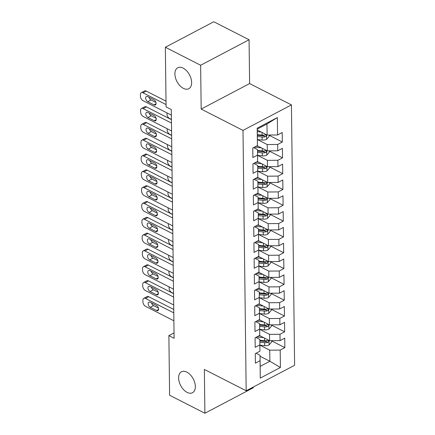 <?xml version="1.0" encoding="UTF-8"?>
<svg xmlns="http://www.w3.org/2000/svg" width="435" height="435" viewBox="0 0 435 435"><rect width="100%" height="100%" fill="white"/><g stroke="black" fill="none" stroke-linecap="round" stroke-linejoin="round"><path stroke-width="0.65" d="M183.391 88.359A11.837 7.107 62.2 0 1 175.457 77.729A11.837 7.107 62.2 0 1 177.752 67.762A11.837 7.107 62.2 0 1 183.14 68.116A11.837 7.107 62.2 0 1 191.074 78.746A11.837 7.107 62.2 0 1 188.785 88.713A11.837 7.107 62.2 0 1 183.391 88.359M187.104 392.386A11.837 7.107 62.2 0 1 179.176 381.751A11.837 7.107 62.2 0 1 181.466 371.784A11.837 7.107 62.2 0 1 186.86 372.137A11.837 7.107 62.2 0 1 194.788 382.773A11.837 7.107 62.2 0 1 192.498 392.734A11.837 7.107 62.2 0 1 187.104 392.386M249.07 39.754L200.644 65.25L201.177 109.065L249.608 83.569L249.07 39.754L213.786 21.75L165.354 47.246L166.083 106.885L171.308 109.549L174.103 338.278L168.878 335.613L169.606 395.246L204.896 413.25L253.322 387.754L253.311 387.014M249.608 83.569L291.428 104.906L294.609 365.275L246.177 390.771L242.996 130.402L291.428 104.906M260.059 356.254L269.869 361.257L280.406 367.493L280.194 350.093L284.843 347.647L284.729 338.158L280.08 340.605L280.004 334.276L284.648 331.829L284.533 322.34L279.89 324.787L279.808 318.458L284.457 316.011L284.343 306.523L279.694 308.97L279.618 302.64L284.262 300.193L284.147 290.705L279.498 293.152L279.422 286.823L284.071 284.376L283.952 274.887L279.308 277.334L279.232 271.005L283.876 268.558L283.761 259.07L279.112 261.517L279.036 255.187L283.685 252.74L283.566 243.252L278.922 245.693L278.846 239.37L283.489 236.923L283.375 227.429L278.726 229.876L278.65 223.552L283.299 221.105L283.18 211.611L278.536 214.058L278.46 207.734L283.103 205.287L282.989 195.793L278.34 198.24L278.264 191.917L282.913 189.47L282.793 179.976L278.15 182.423L278.068 176.099L282.717 173.652L282.603 164.158L277.954 166.605L277.878 160.276L282.522 157.834L282.407 148.34L277.764 150.787L277.682 144.458L282.331 142.011L282.217 132.523L277.568 134.97L267.106 135.057L266.97 123.986L257.286 129.086L257.411 145.584L257.199 128.184L277.356 117.57L277.568 134.97M280.406 367.493L260.25 378.107L260.048 355.286L256.063 353.253M257.411 145.584L252.762 148.03L252.882 157.519L257.525 155.072L257.607 161.401L252.958 163.848L253.072 173.337L257.721 170.89L257.797 177.219L253.154 179.666L253.268 189.154L257.911 186.707L257.993 193.037L253.344 195.484L253.458 204.972L258.107 202.525L258.183 208.854L253.54 211.301L253.654 220.79L258.298 218.343L258.379 224.672L253.73 227.119L253.844 236.607L258.493 234.166L258.569 240.49L253.926 242.937L254.04 252.43L258.689 249.984L258.765 256.307L254.116 258.754L254.236 268.248L258.879 265.801L258.955 272.125L254.312 274.572L254.426 284.066L259.075 281.619L259.151 287.943L254.502 290.39L254.622 299.884L259.265 297.437L259.342 303.76L254.698 306.207L254.812 315.701L259.461 313.254L259.537 319.584L254.888 322.025L255.008 331.519L259.651 329.072L259.728 335.401L255.084 337.848L255.198 347.337L259.847 344.89L259.923 351.219L255.274 353.666L255.394 363.154L260.038 360.707M257.471 139.575L267.22 144.55L267.297 150.874L257.172 145.709M277.682 144.458L267.22 144.55M277.764 150.787L267.297 150.874M257.199 128.184L257.286 129.086M257.667 155.393L267.416 160.368L267.492 166.697L257.362 161.526M277.878 160.276L267.416 160.368M277.954 166.605L267.492 166.697M257.525 155.072L257.536 149.651L253.551 147.617M257.536 149.651L257.607 161.401M257.857 171.211L267.607 176.186L267.683 182.515L257.558 177.344M278.068 176.099L267.607 176.186M278.15 182.423L267.683 182.515M257.721 170.89L257.727 165.469L253.741 163.435M257.727 165.469L257.797 177.219M258.053 187.028L267.802 192.004L267.878 198.333L257.748 193.162M278.264 191.917L267.802 192.004M278.34 198.24L267.878 198.333M257.911 186.707L257.922 181.286L253.937 179.253M257.922 181.286L257.993 193.037M258.249 202.851L267.993 207.821L268.069 214.15L257.944 208.979M278.46 207.734L267.993 207.821M278.536 214.058L268.069 214.15M258.107 202.525L258.113 197.104L254.127 195.07M258.113 197.104L258.183 208.854M258.439 218.669L268.188 223.639L268.264 229.968L258.134 224.797M278.65 223.552L268.188 223.639M278.726 229.876L268.264 229.968M258.298 218.343L258.308 212.922L254.323 210.888M258.308 212.922L258.379 224.672M258.635 234.487L268.379 239.457L268.46 245.786L258.33 240.62M278.846 239.37L268.379 239.457M278.922 245.693L268.46 245.786M258.493 234.166L258.499 228.739L254.513 226.706M258.499 228.739L258.569 240.49M258.825 250.304L268.574 255.274L268.651 261.604L258.52 256.438M279.036 255.187L268.574 255.274M279.112 261.517L268.651 261.604M258.689 249.984L258.694 244.557L254.709 242.523M258.694 244.557L258.765 256.307M259.021 266.122L268.765 271.092L268.846 277.421L258.716 272.256M279.232 271.005L268.765 271.092M279.308 277.334L268.846 277.421M258.879 265.801L258.89 260.375L254.899 258.341M258.89 260.375L258.955 272.125M259.211 281.94L268.96 286.915L269.037 293.239L258.907 288.073M279.422 286.823L268.96 286.915M279.498 293.152L269.037 293.239M259.075 281.619L259.081 276.192L255.095 274.159M259.081 276.192L259.151 287.943M259.407 297.757L269.151 302.733L269.232 309.057L259.102 303.891M279.618 302.64L269.151 302.733M279.694 308.97L269.232 309.057M259.265 297.437L259.276 292.01L255.291 289.976M259.276 292.01L259.342 303.76M259.597 313.575L269.347 318.55L269.423 324.874L259.298 319.709M279.808 318.458L269.347 318.55M279.89 324.787L269.423 324.874M259.461 313.254L259.467 307.828L255.481 305.794M259.467 307.828L259.537 319.584M259.793 329.393L269.542 334.368L269.618 340.692L259.488 335.526M280.004 334.276L269.542 334.368M280.08 340.605L269.618 340.692M259.651 329.072L259.662 323.651L255.677 321.617M259.662 323.651L259.728 335.401M259.983 345.211L269.733 350.186L269.869 361.257L260.184 366.357L260.048 355.286M280.194 350.093L269.733 350.186M259.847 344.89L259.853 339.469L255.867 337.435M259.853 339.469L259.923 351.219M200.644 65.25L165.354 47.246M246.177 390.771L204.358 369.435L204.896 413.25M201.177 109.065L242.996 130.402M174.038 332.895L168.878 335.613M257.297 130.054L267.106 135.057M260.25 378.107L260.184 366.357M266.97 123.986L277.356 117.57M284.843 347.647L271.636 340.909M284.648 331.829L271.44 325.092M284.457 316.011L271.25 309.274M284.262 300.193L271.054 293.456M284.071 284.376L270.864 277.639M283.876 268.558L270.668 261.821M283.685 252.74L270.478 246.003M283.489 236.923L270.282 230.186M283.299 221.105L270.086 214.368M283.103 205.287L269.896 198.545M282.913 189.47L269.7 182.727M282.717 173.652L269.51 166.909M282.522 157.834L269.314 151.092M282.331 142.011L269.124 135.274M173.891 320.785L145.573 306.338A3.697 2.224 -117.8 0 1 142.925 301.841L142.903 300.259A3.697 2.224 -117.8 0 1 143.795 298.323A3.697 2.224 -117.8 0 1 145.48 298.432L173.793 312.879M173.755 309.464L148.748 296.708L145.48 298.432M150.265 307.317A2.958 1.778 62.2 0 1 148.281 304.658A2.958 1.778 62.2 0 1 148.852 302.167A2.958 1.778 62.2 0 1 150.2 302.254L156.475 305.457A2.958 1.778 62.2 0 1 158.46 308.116A2.958 1.778 62.2 0 1 157.883 310.606A2.958 1.778 62.2 0 1 156.535 310.519L150.265 307.317L153.533 305.593A2.958 1.778 62.2 0 1 151.554 302.945M158.454 308.105L153.533 305.593M143.795 298.323L147.068 296.599A3.697 2.224 62.2 0 1 148.748 296.708M260.614 336.103L258.749 335.918M263.713 337.68L256.715 336.989M271.63 340.676L271.647 342.019L269.047 344.977A4.899 2.539 179.3 0 1 264.654 345.673L259.923 345.205M173.56 293.478L171.754 292.559A3.697 2.224 -117.8 0 1 169.101 288.062L169.084 286.899M259.885 342.198L264.616 342.671A4.899 2.539 -0.7 0 0 267.868 342.41L268.471 342.002L268.792 341.024L268.482 340.534L267.846 340.513A4.899 2.539 179.3 0 1 264.594 340.768L259.864 340.3M267.868 342.41L265.992 341.448A2.496 1.294 179.3 0 1 265.105 341.442L259.874 340.926M173.701 304.968L145.382 290.52A3.697 2.224 -117.8 0 1 142.729 286.023L142.713 284.441A3.697 2.224 -117.8 0 1 143.599 282.505A3.697 2.224 -117.8 0 1 145.285 282.614L173.603 297.062M173.56 293.647L148.558 280.89L145.285 282.614M150.07 291.499A2.958 1.778 62.2 0 1 148.085 288.84A2.958 1.778 62.2 0 1 148.661 286.35A2.958 1.778 62.2 0 1 150.01 286.437L156.279 289.639A2.958 1.778 62.2 0 1 158.264 292.298A2.958 1.778 62.2 0 1 157.693 294.789A2.958 1.778 62.2 0 1 156.344 294.702L150.07 291.499L153.343 289.775A2.958 1.778 62.2 0 1 151.364 287.127M158.258 292.287L153.343 289.775M143.599 282.505L146.872 280.782A3.697 2.224 62.2 0 1 148.558 280.89M173.505 289.15L145.187 274.702A3.697 2.224 -117.8 0 1 142.539 270.206L142.517 268.623A3.697 2.224 -117.8 0 1 143.409 266.688A3.697 2.224 -117.8 0 1 145.094 266.796L173.407 281.244M173.369 277.829L148.362 265.073L145.094 266.796M149.874 275.681A2.958 1.778 62.2 0 1 147.895 273.022A2.958 1.778 62.2 0 1 148.465 270.532A2.958 1.778 62.2 0 1 149.814 270.619L156.089 273.822A2.958 1.778 62.2 0 1 158.068 276.481A2.958 1.778 62.2 0 1 157.497 278.971A2.958 1.778 62.2 0 1 156.149 278.884L149.874 275.681L153.147 273.958A2.958 1.778 62.2 0 1 151.168 271.309M158.068 276.47L153.147 273.958M143.409 266.688L146.682 264.964A3.697 2.224 62.2 0 1 148.362 265.073M260.424 320.285L258.553 320.1M263.518 321.862L256.519 321.171M271.44 324.858L271.456 326.201L268.857 329.159A4.899 2.539 179.3 0 1 264.458 329.855L259.733 329.387M173.364 277.66L171.559 276.742A3.697 2.224 -117.8 0 1 168.905 272.245L168.894 271.081M259.695 326.38L264.42 326.854A4.899 2.539 -0.7 0 0 267.677 326.593L268.281 326.185L268.596 325.206L268.346 324.744L267.655 324.695A4.899 2.539 179.3 0 1 264.398 324.95L259.673 324.483M267.677 326.593L265.796 325.63A2.496 1.294 179.3 0 1 264.915 325.625L259.679 325.108M260.228 304.467L258.363 304.282M263.327 306.044L256.329 305.354M271.244 309.04L271.261 310.383L268.661 313.341A4.899 2.539 179.3 0 1 264.262 314.037L259.537 313.57M173.173 261.843L171.368 260.924A3.697 2.224 -117.8 0 1 168.715 256.422L168.698 255.258M259.499 310.563L264.23 311.03A4.899 2.539 -0.7 0 0 267.481 310.775L268.085 310.367L268.4 309.388L268.096 308.894L267.46 308.872A4.899 2.539 179.3 0 1 264.203 309.133L259.477 308.665M267.481 310.775L265.6 309.812A2.496 1.294 179.3 0 1 264.719 309.807L259.483 309.29M173.309 273.332L144.996 258.885A3.697 2.224 -117.8 0 1 142.343 254.388L142.321 252.806A3.697 2.224 -117.8 0 1 143.213 250.864A3.697 2.224 -117.8 0 1 144.898 250.979L173.217 265.426M173.173 262.011L148.172 249.255L144.898 250.979M149.683 259.864A2.958 1.778 62.2 0 1 147.699 257.205A2.958 1.778 62.2 0 1 148.275 254.714A2.958 1.778 62.2 0 1 149.624 254.801L155.893 258.004A2.958 1.778 62.2 0 1 157.878 260.657A2.958 1.778 62.2 0 1 157.307 263.153A2.958 1.778 62.2 0 1 155.958 263.061L149.683 259.864L152.957 258.14A2.958 1.778 62.2 0 1 150.978 255.492M157.872 260.652L152.957 258.14M143.213 250.864L146.486 249.146A3.697 2.224 62.2 0 1 148.172 249.255M173.119 257.515L144.801 243.067A3.697 2.224 -117.8 0 1 142.147 238.57L142.131 236.988A3.697 2.224 -117.8 0 1 143.023 235.047A3.697 2.224 -117.8 0 1 144.708 235.161L173.021 249.608M172.978 246.194L147.976 233.437L144.708 235.161M149.488 244.046A2.958 1.778 62.2 0 1 147.508 241.387A2.958 1.778 62.2 0 1 148.079 238.897A2.958 1.778 62.2 0 1 149.428 238.984L155.703 242.186A2.958 1.778 62.2 0 1 157.682 244.84A2.958 1.778 62.2 0 1 157.111 247.336A2.958 1.778 62.2 0 1 155.763 247.243L149.488 244.046L152.761 242.322A2.958 1.778 62.2 0 1 150.782 239.674M157.682 244.834L152.761 242.322M143.023 235.047L146.291 233.329A3.697 2.224 62.2 0 1 147.976 233.437M260.038 288.65L258.167 288.465M263.131 290.227L256.133 289.536M271.054 293.223L271.07 294.566L268.471 297.524A4.899 2.539 179.3 0 1 264.072 298.22L259.347 297.752M172.978 246.025L171.172 245.101A3.697 2.224 -117.8 0 1 168.519 240.604L168.508 239.44M259.309 294.745L264.034 295.213A4.899 2.539 -0.7 0 0 267.291 294.952L267.895 294.549L268.21 293.571L267.906 293.076L267.269 293.054A4.899 2.539 179.3 0 1 264.012 293.315L259.287 292.847M267.291 294.952L265.41 293.995A2.496 1.294 179.3 0 1 264.524 293.989L259.293 293.473M259.842 272.827L257.977 272.642M262.941 274.409L255.938 273.713M270.858 277.405L270.875 278.748L268.275 281.706A4.899 2.539 179.3 0 1 263.876 282.402L259.151 281.934M172.787 230.207L170.982 229.283A3.697 2.224 -117.8 0 1 168.329 224.786L168.312 223.623M259.113 278.927L263.844 279.395A4.899 2.539 -0.7 0 0 267.095 279.134L267.699 278.732L268.014 277.753L267.71 277.258L267.074 277.236A4.899 2.539 179.3 0 1 263.817 277.497L259.091 277.03M267.095 279.134L265.214 278.177A2.496 1.294 179.3 0 1 264.333 278.172L259.097 277.655M172.923 241.697L144.61 227.249A3.697 2.224 -117.8 0 1 141.957 222.753L141.935 221.17A3.697 2.224 -117.8 0 1 142.827 219.229A3.697 2.224 -117.8 0 1 144.512 219.343L172.831 233.785M172.787 230.376L147.786 217.62L144.512 219.343M149.297 228.228A2.958 1.778 62.2 0 1 147.313 225.569A2.958 1.778 62.2 0 1 147.889 223.079A2.958 1.778 62.2 0 1 149.232 223.166L155.507 226.363A2.958 1.778 62.2 0 1 157.492 229.022A2.958 1.778 62.2 0 1 156.915 231.518A2.958 1.778 62.2 0 1 155.572 231.425L149.297 228.228L152.571 226.504A2.958 1.778 62.2 0 1 150.586 223.856M157.486 229.011L152.571 226.504M142.827 219.229L146.1 217.505A3.697 2.224 62.2 0 1 147.786 217.62M259.651 257.009L257.781 256.824M262.745 258.591L255.747 257.895M270.668 261.587L270.684 262.93L268.085 265.888A4.899 2.539 179.3 0 1 263.686 266.584L258.955 266.117M172.592 214.39L170.786 213.465A3.697 2.224 -117.8 0 1 168.133 208.969L168.122 207.805M258.923 263.11L263.648 263.577A4.899 2.539 -0.7 0 0 266.905 263.316L267.509 262.914L267.824 261.935L267.514 261.44L266.878 261.419A4.899 2.539 179.3 0 1 263.626 261.68L258.896 261.212M266.905 263.316L265.024 262.359A2.496 1.294 179.3 0 1 264.137 262.354L258.907 261.837M172.733 225.879L144.415 211.432A3.697 2.224 -117.8 0 1 141.761 206.935L141.745 205.353A3.697 2.224 -117.8 0 1 142.636 203.411A3.697 2.224 -117.8 0 1 144.317 203.52L172.635 217.968M172.592 214.558L147.59 201.802L144.317 203.52M149.102 212.41A2.958 1.778 62.2 0 1 147.122 209.752A2.958 1.778 62.2 0 1 147.693 207.261A2.958 1.778 62.2 0 1 149.042 207.348L155.317 210.545A2.958 1.778 62.2 0 1 157.296 213.204A2.958 1.778 62.2 0 1 156.725 215.695A2.958 1.778 62.2 0 1 155.377 215.608L149.102 212.41L152.375 210.687A2.958 1.778 62.2 0 1 150.396 208.039M157.296 213.193L152.375 210.687M142.636 203.411L145.904 201.688A3.697 2.224 62.2 0 1 147.59 201.802M259.456 241.191L257.591 241.006M262.555 242.773L255.552 242.077M270.472 245.77L270.488 247.113L267.889 250.071A4.899 2.539 179.3 0 1 263.49 250.767L258.765 250.299M172.396 198.572L170.596 197.648A3.697 2.224 -117.8 0 1 167.943 193.151L167.926 191.987M258.727 247.292L263.458 247.76A4.899 2.539 -0.7 0 0 266.709 247.499L267.313 247.096L267.628 246.118L267.324 245.623L266.688 245.601A4.899 2.539 179.3 0 1 263.431 245.862L258.705 245.394M266.709 247.499L264.828 246.542A2.496 1.294 179.3 0 1 263.947 246.536L258.711 246.014M172.537 210.061L144.224 195.614A3.697 2.224 -117.8 0 1 141.571 191.117L141.549 189.535A3.697 2.224 -117.8 0 1 142.441 187.594A3.697 2.224 -117.8 0 1 144.126 187.702L172.445 202.15M172.401 198.741L147.4 185.984L144.126 187.702M148.911 196.593A2.958 1.778 62.2 0 1 146.927 193.934A2.958 1.778 62.2 0 1 147.498 191.438A2.958 1.778 62.2 0 1 148.846 191.53L155.121 194.728A2.958 1.778 62.2 0 1 157.106 197.387A2.958 1.778 62.2 0 1 156.529 199.877A2.958 1.778 62.2 0 1 155.181 199.79L148.911 196.593L152.185 194.869A2.958 1.778 62.2 0 1 150.2 192.221M157.1 197.376L152.185 194.869M142.441 187.594L145.714 185.87A3.697 2.224 62.2 0 1 147.4 185.984M259.265 225.373L257.395 225.189M262.359 226.956L255.361 226.26M270.282 229.952L270.298 231.295L267.699 234.253A4.899 2.539 179.3 0 1 263.3 234.949L258.569 234.481M172.206 182.754L170.4 181.83A3.697 2.224 -117.8 0 1 167.747 177.333L167.736 176.17M258.537 231.474L263.262 231.942A4.899 2.539 -0.7 0 0 266.519 231.681L267.123 231.279L267.438 230.3L267.128 229.805L266.492 229.783A4.899 2.539 179.3 0 1 263.24 230.044L258.51 229.577M266.519 231.681L264.638 230.724A2.496 1.294 179.3 0 1 263.751 230.719L258.52 230.197M172.347 194.244L144.028 179.796A3.697 2.224 -117.8 0 1 141.375 175.3L141.359 173.717A3.697 2.224 -117.8 0 1 142.245 171.776A3.697 2.224 -117.8 0 1 143.931 171.885L172.249 186.332M172.206 182.917L147.204 170.161L143.931 171.885M148.716 180.77A2.958 1.778 62.2 0 1 146.736 178.116A2.958 1.778 62.2 0 1 147.307 175.62A2.958 1.778 62.2 0 1 148.656 175.713L154.931 178.91A2.958 1.778 62.2 0 1 156.91 181.569A2.958 1.778 62.2 0 1 156.339 184.059A2.958 1.778 62.2 0 1 154.99 183.972L148.716 180.77L151.989 179.051A2.958 1.778 62.2 0 1 150.01 176.403M156.91 181.558L151.989 179.051M142.245 171.776L145.518 170.052A3.697 2.224 62.2 0 1 147.204 170.161M259.07 209.556L257.205 209.371M262.169 211.138L255.166 210.442M270.086 214.134L270.102 215.477L267.503 218.435A4.899 2.539 179.3 0 1 263.104 219.131L258.379 218.658M172.01 166.931L170.205 166.012A3.697 2.224 -117.8 0 1 167.557 161.516L167.54 160.352M258.341 215.657L263.066 216.124A4.899 2.539 -0.7 0 0 266.323 215.863L266.927 215.456L267.242 214.482L266.938 213.987L266.302 213.966A4.899 2.539 179.3 0 1 263.044 214.227L258.319 213.759M266.323 215.863L264.442 214.906A2.496 1.294 179.3 0 1 263.561 214.901L258.325 214.379M172.151 178.426L143.838 163.979A3.697 2.224 -117.8 0 1 141.185 159.482L141.163 157.9A3.697 2.224 -117.8 0 1 142.055 155.958A3.697 2.224 -117.8 0 1 143.74 156.067L172.053 170.515M172.015 167.1L147.014 154.343L143.74 156.067M148.525 164.952A2.958 1.778 62.2 0 1 146.541 162.298A2.958 1.778 62.2 0 1 147.112 159.803A2.958 1.778 62.2 0 1 148.46 159.895L154.735 163.092A2.958 1.778 62.2 0 1 156.72 165.751A2.958 1.778 62.2 0 1 156.143 168.242A2.958 1.778 62.2 0 1 154.795 168.155L148.525 164.952L151.793 163.234A2.958 1.778 62.2 0 1 149.814 160.586M156.714 165.74L151.793 163.234M142.055 155.958L145.328 154.235A3.697 2.224 62.2 0 1 147.014 154.343M258.874 193.738L257.009 193.553M261.973 195.32L254.975 194.624M269.89 198.316L269.907 199.654L267.308 202.618A4.899 2.539 179.3 0 1 262.914 203.314L258.183 202.84M171.82 151.114L170.014 150.195A3.697 2.224 -117.8 0 1 167.361 145.698L167.344 144.534M258.151 199.839L262.876 200.307A4.899 2.539 -0.7 0 0 266.133 200.046L266.737 199.638L267.052 198.665L266.742 198.17L266.106 198.148A4.899 2.539 179.3 0 1 262.854 198.409L258.124 197.941M266.133 200.046L264.252 199.089A2.496 1.294 179.3 0 1 263.365 199.083L258.134 198.561M171.961 162.608L143.642 148.161A3.697 2.224 -117.8 0 1 140.989 143.664L140.973 142.082A3.697 2.224 -117.8 0 1 141.859 140.141A3.697 2.224 -117.8 0 1 143.545 140.249L171.863 154.697M171.82 151.282L146.818 138.526L143.545 140.249M148.33 149.134A2.958 1.778 62.2 0 1 146.345 146.475A2.958 1.778 62.2 0 1 146.921 143.985A2.958 1.778 62.2 0 1 148.27 144.072L154.539 147.275A2.958 1.778 62.2 0 1 156.524 149.934A2.958 1.778 62.2 0 1 155.953 152.424A2.958 1.778 62.2 0 1 154.604 152.337L148.33 149.134L151.603 147.411A2.958 1.778 62.2 0 1 149.624 144.763M156.524 149.923L151.603 147.411M141.859 140.141L145.132 138.417A3.697 2.224 62.2 0 1 146.818 138.526M258.684 177.92L256.813 177.736M261.783 179.503L254.779 178.807M269.7 182.493L269.716 183.836L267.117 186.8A4.899 2.539 179.3 0 1 262.718 187.496L257.993 187.023M171.624 135.296L169.819 134.377A3.697 2.224 -117.8 0 1 167.17 129.88L167.154 128.716M257.955 184.021L262.68 184.489A4.899 2.539 -0.7 0 0 265.937 184.228L266.541 183.82L266.856 182.847L266.552 182.352L265.916 182.33A4.899 2.539 179.3 0 1 262.658 182.591L257.933 182.124M265.937 184.228L264.056 183.266A2.496 1.294 179.3 0 1 263.175 183.266L257.939 182.743M171.765 146.791L143.447 132.343A3.697 2.224 -117.8 0 1 140.799 127.846L140.777 126.264A3.697 2.224 -117.8 0 1 141.669 124.323A3.697 2.224 -117.8 0 1 143.354 124.432L171.667 138.879M171.629 135.464L146.628 122.708L143.354 124.432M148.139 133.317A2.958 1.778 62.2 0 1 146.155 130.658A2.958 1.778 62.2 0 1 146.725 128.167A2.958 1.778 62.2 0 1 148.074 128.254L154.349 131.457A2.958 1.778 62.2 0 1 156.334 134.116A2.958 1.778 62.2 0 1 155.757 136.606A2.958 1.778 62.2 0 1 154.409 136.519L148.139 133.317L151.407 131.593A2.958 1.778 62.2 0 1 149.428 128.945M156.328 134.105L151.407 131.593M141.669 124.323L144.942 122.599A3.697 2.224 62.2 0 1 146.628 122.708M258.488 162.103L256.623 161.918M261.587 163.685L254.589 162.989M269.504 166.676L269.521 168.019L266.921 170.982A4.899 2.539 179.3 0 1 262.528 171.673L257.797 171.205M171.433 119.478L169.628 118.559A3.697 2.224 -117.8 0 1 166.975 114.062L166.958 112.899M257.759 168.204L262.49 168.671A4.899 2.539 -0.7 0 0 265.741 168.41L266.35 168.002L266.666 167.024L266.356 166.534L265.72 166.513A4.899 2.539 179.3 0 1 262.468 166.774L257.737 166.3M265.741 168.41L263.866 167.448A2.496 1.294 179.3 0 1 262.979 167.448L257.748 166.926M171.575 130.968L143.256 116.526A3.697 2.224 -117.8 0 1 140.603 112.023L140.587 110.447A3.697 2.224 -117.8 0 1 141.473 108.505A3.697 2.224 -117.8 0 1 143.158 108.614L171.477 123.061M171.433 119.647L146.432 106.89L143.158 108.614M147.943 117.499A2.958 1.778 62.2 0 1 145.959 114.84A2.958 1.778 62.2 0 1 146.535 112.35A2.958 1.778 62.2 0 1 147.884 112.437L154.153 115.639A2.958 1.778 62.2 0 1 156.138 118.298A2.958 1.778 62.2 0 1 155.567 120.789A2.958 1.778 62.2 0 1 154.218 120.702L147.943 117.499L151.217 115.775A2.958 1.778 62.2 0 1 149.238 113.127M156.132 118.287L151.217 115.775M141.473 108.505L144.746 106.782A3.697 2.224 62.2 0 1 146.432 106.89M258.298 146.285L256.427 146.1M261.392 147.862L254.393 147.171M269.314 150.858L269.33 152.201L266.731 155.165A4.899 2.539 179.3 0 1 262.332 155.855L257.607 155.387M257.569 152.38L262.294 152.854A4.899 2.539 -0.7 0 0 265.551 152.593L266.155 152.185L266.47 151.206L266.166 150.717L265.529 150.695A4.899 2.539 179.3 0 1 262.272 150.956L257.547 150.483M265.551 152.593L263.67 151.63A2.496 1.294 179.3 0 1 262.789 151.625L257.553 151.108M171.379 115.15L143.061 100.702A3.697 2.224 -117.8 0 1 140.413 96.206L140.391 94.623A3.697 2.224 -117.8 0 1 141.283 92.688A3.697 2.224 -117.8 0 1 142.968 92.796L166.056 104.574M166.012 101.165L146.236 91.073L142.968 92.796M147.748 101.681A2.958 1.778 62.2 0 1 145.768 99.022A2.958 1.778 62.2 0 1 146.339 96.532A2.958 1.778 62.2 0 1 147.688 96.619L153.963 99.822A2.958 1.778 62.2 0 1 155.942 102.481A2.958 1.778 62.2 0 1 155.371 104.971A2.958 1.778 62.2 0 1 154.023 104.884L147.748 101.681L151.021 99.958A2.958 1.778 62.2 0 1 149.042 97.309M155.942 102.47L151.021 99.958M141.283 92.688L144.556 90.964A3.697 2.224 62.2 0 1 146.236 91.073M258.102 130.467L257.297 130.386M261.201 132.044L257.313 131.664M269.118 135.04L269.134 136.383L266.535 139.341A4.899 2.539 179.3 0 1 262.142 140.037L257.411 139.57M257.373 136.563L262.104 137.036A4.899 2.539 -0.7 0 0 265.355 136.775L265.959 136.367L266.274 135.388L266.024 134.926L265.334 134.877A4.899 2.539 179.3 0 1 262.077 135.133L257.351 134.665M265.355 136.775L263.479 135.812A2.496 1.294 179.3 0 1 262.593 135.807L257.357 135.29M156.535 310.519L158.574 309.443M269.113 344.906L269.058 340.409M264.594 340.768L264.562 338.115M264.654 345.673L264.616 342.671M156.344 294.702L158.383 293.625M156.149 278.884L158.188 277.807M268.922 329.088L268.868 324.592M264.398 324.95L264.366 322.297M264.458 329.855L264.42 326.854M268.727 313.271L268.672 308.774M264.203 309.133L264.17 306.479M264.262 314.037L264.23 311.03M155.958 263.061L157.992 261.99M155.763 247.243L157.802 246.172M268.536 297.453L268.482 292.956M264.012 293.315L263.98 290.662M264.072 298.22L264.034 295.213M268.341 281.635L268.286 277.138M263.817 277.497L263.784 274.838M263.876 282.402L263.844 279.395M155.572 231.425L157.606 230.354M268.15 265.818L268.096 261.321M263.626 261.68L263.594 259.021M263.686 266.584L263.648 263.577M155.377 215.608L157.416 214.537M267.955 249.994L267.9 245.503M263.431 245.862L263.398 243.203M263.49 250.767L263.458 247.76M155.181 199.79L157.22 198.719M267.764 234.177L267.704 229.685M263.24 230.044L263.208 227.385M263.3 234.949L263.262 231.942M154.99 183.972L157.03 182.901M267.568 218.359L267.514 213.862M263.044 214.227L263.012 211.568M263.104 219.131L263.066 216.124M154.795 168.155L156.834 167.083M267.373 202.541L267.318 198.045M262.854 198.409L262.822 195.75M262.914 203.314L262.876 200.307M154.604 152.337L156.643 151.266M267.182 186.724L267.128 182.227M262.658 182.591L262.626 179.932M262.718 187.496L262.68 184.489M154.409 136.519L156.448 135.448M266.987 170.906L266.932 166.409M262.468 166.774L262.435 164.115M262.528 171.673L262.49 168.671M154.218 120.702L156.257 119.625M266.796 155.088L266.742 150.592M262.272 150.956L262.24 148.297M262.332 155.855L262.294 152.854M154.023 104.884L156.062 103.807M266.601 139.271L266.546 134.774M262.077 135.133L262.049 132.479M262.142 140.037L262.104 137.036"/></g></svg>
